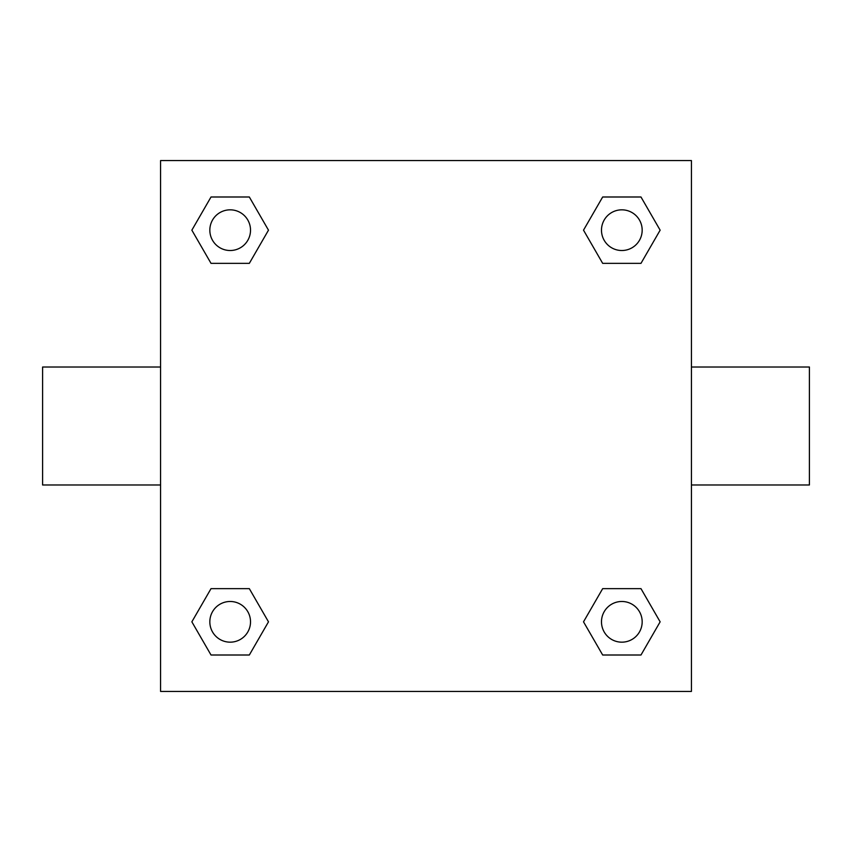 <?xml version="1.0" encoding="UTF-8"?>
<svg xmlns="http://www.w3.org/2000/svg" width="852" height="852" viewBox="0 0 852 852"><rect width="100%" height="100%" fill="white"/><g stroke="black" fill="none" stroke-linecap="round" stroke-linejoin="round"><path stroke-width="1.28" d="M691.43 367.02L809.4 367.02L809.4 484.98L691.43 484.98M160.57 484.98L42.6 484.98L42.6 367.02L160.57 367.02M160.57 160.57L691.43 160.57L691.43 691.43L160.57 691.43L160.57 160.57M211.019 588.647L249.327 588.647L268.486 621.832L249.327 655.007L211.019 655.007L191.86 621.832L211.019 588.647L249.327 588.647L211.019 588.647M602.673 196.993L640.981 196.993L660.14 230.168L640.981 263.353L602.673 263.353L583.513 230.168L602.673 196.993L640.981 196.993L602.673 196.993M211.019 196.993L249.327 196.993L268.486 230.168L249.327 263.353L211.019 263.353L191.86 230.168L211.019 196.993L249.327 196.993L211.019 196.993M602.673 588.647L640.981 588.647L660.14 621.832L640.981 655.007L602.673 655.007L583.513 621.832L602.673 588.647L640.981 588.647L602.673 588.647M640.981 655.007L602.673 655.007L640.981 655.007M642.174 621.832A20.352 20.352 0 0 0 611.651 604.206A20.352 20.352 0 0 0 611.651 639.447A20.352 20.352 0 0 0 642.174 621.832M249.327 655.007L211.019 655.007L249.327 655.007M250.52 621.832A20.352 20.352 0 0 0 219.997 604.206A20.352 20.352 0 0 0 219.997 639.447A20.352 20.352 0 0 0 250.52 621.832M640.981 263.353L602.673 263.353L640.981 263.353M642.174 230.168A20.352 20.352 0 0 0 611.651 212.553A20.352 20.352 0 0 0 611.651 247.794A20.352 20.352 0 0 0 642.174 230.168M249.327 263.353L211.019 263.353L249.327 263.353M250.52 230.168A20.352 20.352 0 0 0 219.997 212.553A20.352 20.352 0 0 0 219.997 247.794A20.352 20.352 0 0 0 250.52 230.168"/></g></svg>
